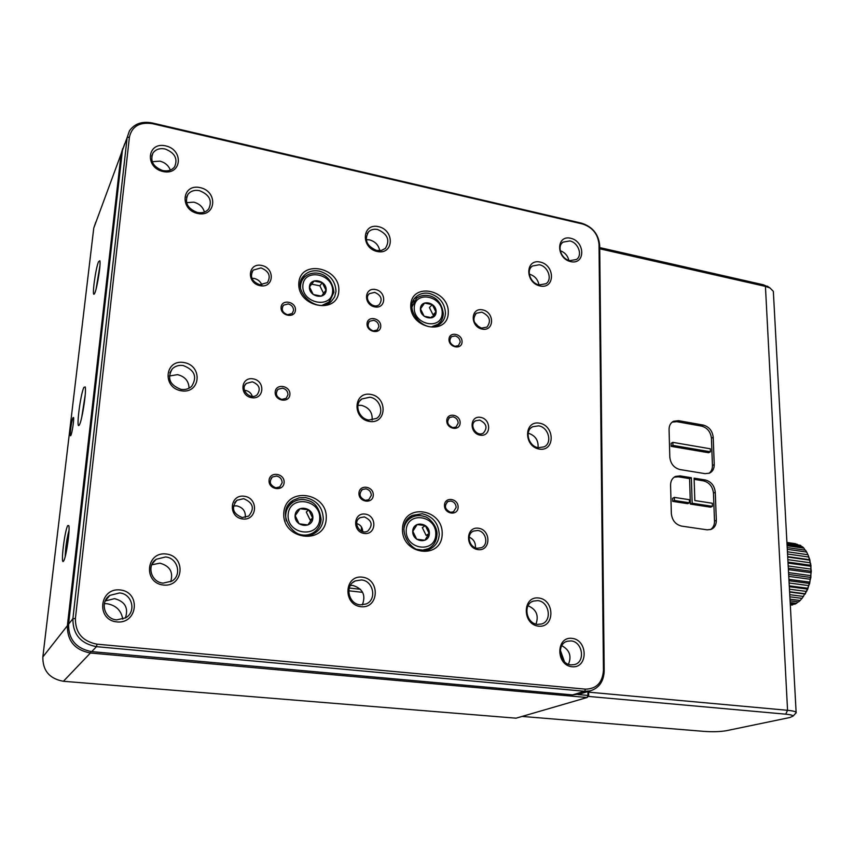 <?xml version="1.0" encoding="UTF-8"?>
<svg xmlns="http://www.w3.org/2000/svg" width="854" height="854" viewBox="0 0 854 854"><rect width="100%" height="100%" fill="white"/><g stroke="black" fill="none" stroke-linecap="round" stroke-linejoin="round"><path stroke-width="1.28" d="M577.977 694.537L587.936 695.434L587.915 691.569M83.873 387.428L85.197 386.915C86.756 390.961 81.696 422.901 79.134 425.185C75.931 429.861 80.425 394.185 83.873 387.428M72.985 417.734L73.551 417.531C74.266 419.335 71.885 434.547 70.722 435.593C69.259 437.76 71.426 420.734 72.985 417.734M98.509 261.74L99.854 260.748C101.124 264.313 96.406 292.281 94.26 293.979C91.698 297.566 95.509 268.796 98.509 261.74M67.776 525.573L68.779 525.584C70.306 529.234 65.982 558.623 63.548 561.089C60.367 565.978 64.648 530.238 67.776 525.573M95.84 221.987L93.759 228.082L42.849 656.961C42.668 670.646 49.521 678.759 63.409 681.279L516.029 718.182L587.093 697.515L90.407 653.011C74.928 650.075 67.252 640.98 67.381 625.715L121.097 153.976L122.773 148.393M588.662 691.345L588.694 695.829L587.093 697.515L587.936 695.434L588.694 695.829M104.369 603.639L106.985 603.725C116.016 605.283 121.279 610.45 122.773 619.203M564.483 661.765L560.299 650.15M69.035 530.227C66.751 538.853 65.48 547.595 65.224 556.488M99.918 265.765L96.064 289.1M85.208 394.943L81.717 417.339M349.265 588.022L360.484 589.303M362.672 592.366L348.774 590.787M361.306 531.071L361.498 527.046M75.408 618.509L72.889 618.702L127.15 137.558L129.434 130.854C134.473 123.67 142.095 121.044 152.3 122.976L581.787 223.225L582.577 223.994L152.492 123.681C139.672 121.802 131.986 126.253 129.424 137.067L75.408 618.509C75.312 632.825 82.528 641.386 97.036 644.172L585.481 689.146C596.519 688.9 602.508 682.656 603.447 670.433L599.006 244.244C597.939 234.039 592.462 227.281 582.577 223.994M124.673 143.76L122.421 150.389L68.576 624.189C68.459 639.518 76.177 648.666 91.73 651.623L572.586 694.9L579.909 693.96M585.481 689.146L584.616 691.281L96.47 646.659L91.73 651.623M581.787 223.225C592.559 226.812 598.526 234.167 599.689 245.279L604.194 670.87L603.447 670.433M289.901 394.505C289.41 403.494 274.508 401.06 275.191 392.05C275.767 383.062 290.573 385.57 289.901 394.505M284.115 482.542C283.592 491.915 268.348 489.801 269.063 480.407C269.661 471.013 284.82 473.212 284.115 482.542M373.273 495.192C372.963 504.362 358.466 502.355 358.958 493.164C359.342 483.983 373.764 486.075 373.273 495.192M458.118 507.233C457.99 516.2 444.187 514.289 444.486 505.29C444.678 496.313 458.406 498.298 458.118 507.233M460.125 422.879C460.007 431.494 446.493 429.284 446.781 420.648C446.973 412.023 460.413 414.307 460.125 422.879M462.057 341.846C461.95 350.129 448.713 347.653 448.99 339.358C449.161 331.064 462.334 333.615 462.057 341.846M380.745 326.356C380.457 334.811 366.579 332.206 367.039 323.751C367.391 315.297 381.194 317.966 380.745 326.356M295.452 310.109C294.982 318.734 280.411 316.001 281.073 307.376C281.617 298.751 296.103 301.547 295.452 310.109M442.191 534.092C441.828 560.149 401.391 555.143 402.48 528.786C403.387 502.643 443.194 508.322 442.191 534.092M448.275 312.692C447.966 336.113 409.749 328.854 410.742 305.252C411.543 281.788 449.183 289.57 448.275 312.692M326.239 518.624C325.15 545.471 281.895 540.112 283.784 512.955C285.503 486.022 328.021 492.085 326.239 518.624M338.803 290.99C337.832 315.03 297.117 307.301 298.815 283.058C300.33 258.986 340.404 267.27 338.803 290.99M375.536 289.538C386.894 291.716 386.157 309.18 374.735 306.885C363.27 304.718 364.135 287.136 375.536 289.538M253.115 378.856C265.594 380.863 264.249 399.821 251.695 397.697C239.077 395.712 240.593 376.603 253.115 378.856M480.556 417.36C491.52 419.111 491.242 437.045 480.215 435.177C469.145 433.437 469.551 415.375 480.556 417.36M365.213 514.097C377.254 515.624 376.422 535.116 364.327 533.462C352.168 531.967 353.14 512.325 365.213 514.097M478.453 528.22C491.274 529.843 490.943 551.385 478.048 549.634C465.088 548.033 465.579 526.32 478.453 528.22M482.585 309.863C494.722 312.18 494.434 331.544 482.222 329.1C469.956 326.783 470.394 307.28 482.585 309.863M261.623 265.434C275.404 268.081 273.963 288.471 260.107 285.695C246.165 283.069 247.799 262.509 261.623 265.434M244.297 496.249C258.943 498.106 257.332 520.961 242.589 518.965C227.762 517.129 229.598 494.082 244.297 496.249M571.977 638.344C588.064 639.881 588.289 668.436 572.073 666.76C555.751 665.266 555.794 636.39 571.977 638.344M570.696 238.255C585.3 241.447 585.492 264.964 570.771 261.644C555.975 258.474 556.007 234.733 570.696 238.255M165.708 145.885C184.122 149.92 181.635 175.71 163.082 171.537C144.39 167.512 147.208 141.465 165.708 145.885M120.211 589.954C140.995 591.971 137.91 624.071 116.934 621.925C95.776 619.972 99.31 587.467 120.211 589.954M540.219 262.061C555.207 265.188 555.217 289.26 540.112 285.983C524.911 282.866 525.135 258.581 540.219 262.061M539.482 423.168C555.089 425.666 555.1 451.734 539.365 449.097C523.534 446.621 523.78 420.296 539.482 423.168M538.693 597.992C554.961 599.732 554.972 628.064 538.564 626.185C522.05 624.487 522.317 595.846 538.693 597.992M362.32 577.155C380.361 579.097 379.155 608.785 360.964 606.714C342.635 604.813 344.173 574.785 362.32 577.155M370.721 394.388C387.951 397.153 386.841 424.353 369.472 421.449C351.987 418.706 353.396 391.228 370.721 394.388M378.429 226.641C394.911 230.1 393.897 255.111 377.287 251.524C360.559 248.076 361.85 222.83 378.429 226.641M200.146 187.624C218.357 191.445 216.105 217.471 197.754 213.511C179.255 209.7 181.849 183.418 200.146 187.624M183.973 362.534C203.081 365.608 200.626 394.036 181.358 390.822C161.929 387.78 164.758 359.043 183.973 362.534M166.263 554C186.375 556.178 183.685 587.349 163.392 585.043C142.938 582.919 146.045 551.364 166.263 554M151.734 564.804L159.901 563.17C169.914 565.946 173.511 572.148 170.693 581.787M165.537 556.968L156.197 559.274C146.312 565.497 151.169 582.353 163.114 583.122L171.878 581.115C182.265 575.148 177.675 557.833 165.537 556.968M169.284 376.006L177.579 374.65C184.998 376.561 188.83 381.087 189.044 388.196M183.258 365.544C178.838 364.914 175.166 366.035 172.241 368.917C166.85 378.301 169.786 385.133 181.048 389.392C185.286 389.979 188.841 388.944 191.712 386.275C197.455 376.892 194.637 369.985 183.258 365.544M186.556 202.665L193.751 202.152C199.324 203.636 202.878 206.935 204.448 212.048M199.452 190.666C194.541 189.769 190.72 190.986 187.976 194.317C184.315 202.558 187.464 208.622 197.423 212.486C202.195 213.329 205.942 212.176 208.664 209.016C212.55 200.775 209.486 194.648 199.452 190.666M366.174 239.632L369.494 239.857C375.216 241.49 378.632 245.109 379.774 250.702M377.607 229.502C374.052 228.808 371.084 229.523 368.704 231.658C363.911 239.75 366.558 246.016 376.646 250.468L381.407 250.457L385.335 248.429C390.321 240.369 387.748 234.06 377.607 229.502M357.933 405.33L361.541 405.362C369.141 407.582 372.675 412.482 372.13 420.083M369.878 397.217L361.85 398.957C353.866 404.091 358.723 418.844 368.821 420.019L376.55 418.428C384.78 413.4 380.051 398.476 369.878 397.217M350.386 585.428L352.883 585.449C362.886 588.673 366.024 595.163 362.32 604.899M361.445 579.941L355.275 580.933C344.461 585.31 348.357 604.13 360.292 604.846L366.046 604.002C377.19 599.839 373.486 580.752 361.445 579.941M528.06 605.753C536.355 609.404 538.991 615.51 535.992 624.071M537.7 600.618L533.376 601.088C522.669 604.173 526.149 623.719 537.593 624.381L541.607 623.986C552.549 621.061 549.197 601.355 537.7 600.618M528.178 433.181C535.255 435.412 538.554 440.226 538.073 447.624M538.532 425.836L532.586 426.765C524.164 430.779 528.551 446.578 538.436 447.688L544.147 446.845C552.751 442.938 548.46 427.021 538.532 425.836M529.299 274.134C534.668 275.757 537.892 279.333 538.97 284.873M539.301 264.751L532.373 266.032C525.744 270.323 530.483 283.485 539.205 284.926L545.962 283.731C552.741 279.504 548.065 266.256 539.301 264.751M105.245 600.96L114.575 598.643C125.079 601.494 128.687 607.952 125.389 617.997M119.507 592.954L109.899 595.377C99.523 601.835 104.348 619.225 116.742 619.887L125.677 617.826C136.661 611.667 132.156 593.711 119.507 592.954M152.215 161.705L159.89 161.128C165.046 162.506 168.526 165.495 170.341 170.095M165.046 148.97C159.751 147.988 155.738 149.322 152.994 152.994C149.866 161.032 153.144 166.893 162.826 170.587C167.982 171.526 171.921 170.245 174.654 166.743C178.006 158.705 174.803 152.781 165.046 148.97M560.235 250.692C564.814 252.378 567.696 255.613 568.881 260.385M569.778 240.935L563.032 242.12C556.627 246.272 561.345 259.168 569.831 260.641L576.407 259.52C582.951 255.431 578.297 242.472 569.778 240.935M561.772 645.688C569.554 649.883 571.785 656.085 568.476 664.284M570.963 640.927L567.312 641.247C556.2 643.841 559.37 664.337 571.038 664.871L574.39 664.604C585.727 662.192 582.674 641.546 570.963 640.927M233.388 505.984L236.707 505.846C242.91 507.415 245.781 511.279 245.301 517.449M243.646 498.683L236.985 500.252C230.996 507.842 232.747 513.606 242.237 517.535L248.653 516.094C254.866 508.536 253.2 502.728 243.646 498.683M251.877 278.265L254.15 278.436C257.876 279.322 260.449 281.489 261.89 284.905M261.004 267.9L253.19 270.12C249.603 276.643 251.791 281.51 259.733 284.724L267.398 282.61C271.124 276.098 268.989 271.198 261.004 267.9M474.44 322.236L479.009 327.21M481.848 312.148L476.329 313.226C471.888 319.396 473.628 324.371 481.539 328.117L486.94 327.093C491.477 320.944 489.78 315.959 481.848 312.148M469.145 537.102C473.682 539.205 475.763 542.76 475.4 547.756M477.674 530.473L473.447 531.081C465.953 534.06 468.995 547.585 477.333 548.247L481.389 547.692C489.011 544.809 486.054 531.188 477.674 530.473M364.348 516.905L360.089 517.684C351.997 521.741 359.993 535.65 367.786 531.06C373.177 525.21 372.034 520.492 364.348 516.905M356.673 523.502C360.559 524.804 362.576 527.505 362.726 531.594M479.638 420.083L475.593 420.787C468.494 424.598 476.553 437.429 483.332 433.106C487.815 427.811 486.588 423.467 479.638 420.083M473.778 429.626L475.39 431.74M252.346 381.802L246.326 383.414C239.301 389.146 250.553 400.91 257.15 394.74C261.004 389.018 259.402 384.706 252.346 381.802M244.479 390.374L245.642 390.47C249.016 391.207 251.247 393.182 252.314 396.373M374.714 292.388L369.387 293.637C363.046 298.622 373.401 309.949 379.325 304.515C382.752 299.338 381.215 295.303 374.714 292.388M301.932 280.614L300.864 281.265M329.132 303.01L329.473 301.814M335.996 291.438C335.505 281.062 329.932 274.294 319.268 271.124C313.407 270.067 308.507 271.348 304.568 274.977C289.239 288.609 316.855 315.767 331.331 301.377L334.629 296.925L335.996 291.438M290.691 503.999L288.385 505.056M313.397 533.814L314.784 531.711M323.282 518.901C322.801 507.393 316.898 500.295 305.583 497.604L299.167 497.818L293.328 500.209C273.408 511.759 295.164 545.503 314.614 533.184C319.876 529.971 322.769 525.21 323.282 518.901M413.453 301.579L412.898 301.814M437.088 325.587L437.301 325.043M445.468 313.108C444.753 303.01 439.383 296.445 429.338 293.434C424.577 292.548 420.456 293.445 416.976 296.114C401.273 307.568 425.164 336.241 440.098 323.901C443.472 321.264 445.265 317.667 445.468 313.108M409.226 519.018L407.465 519.488M427.491 549.976L428.623 548.546M439.223 534.348C438.497 523.182 432.818 516.318 422.207 513.756L412.439 515.389C392.84 524.463 410.817 559.082 429.989 549.058C435.732 546.101 438.817 541.19 439.223 534.348M288.214 303.928L283.517 305.177C280.987 309.394 282.311 312.575 287.488 314.731L292.121 313.514L293.562 310.408C293.445 307.077 291.662 304.91 288.214 303.928M373.657 320.314L369.558 321.253C366.782 325.395 367.978 328.609 373.166 330.904L377.201 329.986L378.856 326.634C378.674 323.378 376.934 321.264 373.657 320.314M455.118 335.942L451.531 336.657C448.596 340.682 449.695 343.906 454.851 346.318L458.384 345.635L460.178 342.112C459.943 338.91 458.256 336.86 455.118 335.942M453.047 416.827L449.727 417.435C446.3 421.641 447.315 425.046 452.769 427.63L456.025 427.043L458.203 423.104C457.968 419.784 456.249 417.691 453.047 416.827M450.88 501.031L447.923 501.501C443.909 505.888 444.806 509.486 450.592 512.283L453.485 511.834L456.153 507.415C455.908 503.967 454.157 501.842 450.88 501.031M365.886 488.84L362.406 489.502C358.509 494.06 359.491 497.668 365.363 500.337L368.757 499.707L371.309 495.384C371.127 491.861 369.323 489.684 365.886 488.84M270.857 484.271L273.792 487.175M276.568 476.03L272.447 476.98C268.754 481.688 269.864 485.285 275.778 487.794L279.802 486.897L282.151 482.756C282.023 479.147 280.165 476.906 276.568 476.03M282.514 388.164L278.041 389.285C274.999 393.747 276.237 397.131 281.756 399.426L286.154 398.338L287.979 394.761C287.851 391.292 286.037 389.093 282.514 388.164M572.586 694.9L584.616 691.281L590.135 690.907C599.07 688.111 603.757 681.439 604.194 670.87M68.576 624.189L72.889 618.702C72.782 634.308 80.639 643.628 96.47 646.659L97.036 644.172M599.711 247.585L763.497 284.809L765.43 286.389L599.732 248.792M768.974 287.286L763.497 284.809M714.232 464.565L713.207 437.248C712.407 430.8 709.108 426.754 703.322 425.1L678.482 420.659L673.539 421.268C670.571 422.847 669.088 425.602 669.066 429.509L669.814 457.157C670.593 463.786 673.955 467.907 679.912 469.54L705.041 473.65L709.396 473.18C712.631 471.632 714.254 468.761 714.232 464.565L712.439 465.494L711.425 438.23C710.613 431.793 707.325 427.747 701.55 426.103L676.752 421.673L672.173 422.132M707.101 529.832L710.955 529.448C714.531 527.911 716.325 524.858 716.335 520.299L715.278 492.246C714.456 485.638 711.115 481.539 705.265 479.959L694.099 478.155L694.836 500.551L712.311 503.252L712.417 506.337L692.178 503.219L691.356 477.706L680.104 475.891L675.557 476.404C672.269 477.994 670.603 480.919 670.571 485.179L671.34 513.574C672.141 520.417 675.578 524.602 681.652 526.117L707.101 529.832M588.673 692.156L787.559 710.304C792.48 710.774 795.33 711.446 796.12 712.3L795.65 713.357M522.072 716.421L704.411 731.419C712.962 731.974 720.253 731.739 726.306 730.714L789.747 717.541L792.971 716.164L796.248 712.738M773.425 292.986L773.34 291.342L769.988 287.979L765.43 286.389L787.559 710.304L785.712 714.168C790.58 714.638 792.992 715.3 792.971 716.164M785.712 714.168L588.16 696.394M710.485 529.597C713.207 527.783 714.552 524.954 714.499 521.121L713.464 493.121C712.642 486.524 709.311 482.435 703.461 480.855L694.142 479.35M692.178 503.219L690.384 504.084L710.603 507.18L712.417 506.337M690.384 504.084L689.584 478.624L691.356 477.706M689.584 478.624L678.343 476.81L674.169 477.172M689.466 502.803L689.37 499.707L674.382 497.391L674.468 500.508L689.466 502.803L687.683 503.679L672.706 501.373L674.468 500.508M672.706 501.373L672.621 498.266L674.382 497.391M708.948 473.351C711.329 471.579 712.492 468.953 712.439 465.494M710.411 451.787L710.304 448.788L672.845 442.361L672.931 445.393L710.411 451.787L708.628 452.737L671.201 446.364L672.931 445.393M671.201 446.364L671.116 443.343L672.845 442.361M797.38 544.34L786.929 542.461L795.597 543.72M801.554 546.635L800.614 545.386L786.982 543.411M800.614 545.386L786.95 542.824M805.087 550.136L803.902 548.14L787.11 545.717M803.902 548.14L802.504 546.774L787.046 544.532M807.905 554.716L806.688 552.079L787.303 549.293M806.688 552.079L805.525 550.2L787.207 547.563M787.698 556.627L809.816 559.744L808.845 557.032L787.559 554.011M808.845 557.032L807.969 554.726L787.431 551.791M787.996 562.113L810.937 565.305L808.375 555.708M810.265 562.775L787.858 559.637M809.731 560.149L787.719 557.043M788.317 568.156L811.3 571.305L809.816 559.744M810.873 569.074L788.199 565.946M810.702 566.234L788.05 563.085M788.658 574.464L810.862 577.464L810.937 565.305M810.649 575.617L788.562 572.618M810.852 572.703L788.402 569.629M789 580.741L809.667 583.495L811.3 571.305M809.592 582.108L788.925 579.343M810.158 579.258L788.765 576.375M789.32 586.698L807.745 589.121L810.862 577.464M807.745 588.257L789.277 585.823M808.653 585.598L789.128 583.004M789.619 592.057L805.205 594.074L809.667 583.495M805.215 593.754L789.598 591.737M806.411 591.416L789.459 589.207M789.875 596.818L802.109 598.376L807.745 589.121M803.55 596.455L789.758 594.683M790.003 599.198L800.177 600.49L798.575 601.91L790.089 600.842M800.177 600.49L801.981 598.366M790.185 602.561L796.472 603.351L794.775 604.205L790.238 603.639M796.472 603.351L798.052 601.846M790.292 604.621L792.608 604.91L790.324 605.102M792.608 604.91L793.718 604.077M288.108 506.657L287.072 507.383M310.888 534.775L311.646 533.985M312.863 517.972C313.621 506.785 295.73 504.34 295.089 515.602C294.31 526.897 312.329 529.224 312.863 517.972M308.764 509.891L312.66 517.983L307.867 524.954L299.113 523.812L295.196 515.667L300.042 508.706L308.764 509.891L306.287 512.026L310.173 520.086L312.66 517.983M429.348 533.472C429.786 522.616 413.048 520.321 412.728 531.263C412.279 542.215 429.135 544.393 429.348 533.472M425.313 525.648L429.156 533.494L424.854 540.272L416.667 539.205L412.813 531.316L417.158 524.548L425.313 525.648L422.324 527.633L426.146 535.437L429.156 533.494M436.116 311.902C436.511 302.167 420.68 298.975 420.403 308.796C419.997 318.627 435.924 321.723 436.116 311.902M432.284 304.622L435.935 311.934L431.878 317.752L424.139 316.236L420.478 308.881L424.577 303.074L432.284 304.622L429.423 307.568L433.053 314.848L435.935 311.934M326.153 290.157C326.847 280.165 309.991 276.771 309.415 286.848C308.71 296.936 325.684 300.234 326.153 290.157M322.268 282.653L325.972 290.189L321.467 296.135L313.226 294.513L309.511 286.933L314.058 281.009L322.268 282.653L319.866 285.812L323.549 293.306L325.972 290.189M314.058 281.009L311.689 284.179L319.866 285.812M93.759 228.082L121.097 153.976L122.037 153.773M42.849 656.961L67.381 625.715L68.459 625.64M63.409 681.279L90.407 653.011L90.748 651.517M129.424 137.067L127.15 137.558L122.421 150.389M152.3 122.976L152.492 123.681M599.689 245.279L599.006 244.244M714.499 521.121L716.335 520.299M713.464 493.121L715.278 492.246M703.461 480.855L705.265 479.959M678.343 476.81L680.104 475.891M711.425 438.23L713.207 437.248M701.55 426.103L703.322 425.1M676.752 421.673L678.482 420.659M319.738 518.88C321.083 499.067 289.335 494.615 288.118 514.674C286.709 534.839 318.862 538.895 319.738 518.88M297.256 533.569C302.775 535.821 307.995 535.618 312.938 532.939C317.901 529.875 320.624 525.359 321.093 519.403C319.695 509.208 315.692 503.027 309.073 500.839C303.373 498.725 298.035 499.163 293.061 502.141C286.763 506.689 284.51 512.966 286.303 520.983M310.557 534.871L312.938 532.939C317.848 529.928 320.538 525.488 321.019 519.616M435.786 534.326C436.543 515.079 406.835 510.927 406.205 530.387C405.394 549.955 435.465 553.755 435.786 534.326M416.848 549.357L422.687 550.115L428.206 548.748C433.651 545.919 436.565 541.255 436.96 534.764C437.846 525.712 427.939 516.819 424.854 516.681C420.285 515.047 415.941 515.25 411.82 517.289C407.198 519.851 404.529 523.929 403.825 529.512M425.591 550.371L428.206 548.748C433.565 545.973 436.447 541.393 436.832 535.01M431.921 317.848L431.74 316.653M442.201 313.108C442.895 295.836 414.798 290.104 414.233 307.579C413.507 325.118 441.913 330.562 442.201 313.108M432.092 326.623L438.177 324.189C441.411 321.627 443.119 318.147 443.301 313.749C440.92 294.737 424.502 292.249 416.581 298.238L411.98 306.885M436.554 325.79L440.963 321.253M332.633 291.438C333.85 273.718 303.939 267.622 302.85 285.556C301.59 303.565 331.864 309.361 332.633 291.438M322.513 305.145L329.484 301.793L333.914 292.196C331.224 271.07 312.212 269.747 304.483 277.123C301.547 280.101 300.234 283.816 300.544 288.268M328.043 303.597L333.829 292.516M156.197 559.274L152.258 563.715M172.241 368.917L169.85 372.835M187.976 194.317L186.492 197.391M368.704 231.658L367.167 233.644M361.85 398.957L359.758 401.028M355.275 580.933L352.777 582.545M533.376 601.088L531.925 601.75M532.586 426.765L531.081 427.833M532.373 266.032L531.081 267.227M109.899 595.377L105.309 600.821M152.994 152.994L151.713 156.122M563.032 242.12L561.857 243.219M567.312 641.247L566.074 641.717M236.985 500.252L234.647 502.686M253.19 270.12L251.813 272.277M476.329 313.226L475.176 314.304M473.447 531.081L472.081 531.914M358.605 518.816L360.089 517.684M474.536 421.609L475.593 420.787M244.852 385.335L246.326 383.414M368.32 294.886L369.387 293.637M304.568 274.977L301.814 278.756M293.328 500.209L289.068 504.106M416.976 296.114L414.468 298.804M412.439 515.389L409.183 517.663M283.517 305.177L282.589 306.469M369.558 321.253L368.672 322.246M451.531 336.657L450.741 337.405M449.727 417.435L448.852 418.14M447.923 501.501L446.994 502.131M362.406 489.502L361.274 490.431M272.447 476.98L271.102 478.336M278.041 389.285L276.92 390.641M590.135 690.907L578.041 694.526M796.12 712.3L773.34 291.342M674.5 476.959L675.557 476.404M672.472 421.897L673.539 421.268M767.287 286.133L769.988 287.979M810.702 563.661L810.254 562.733M806.955 590.872L806.261 591.726M406.333 521.111L408.778 519.403M412.706 302.38L414.233 300.747"/></g></svg>
